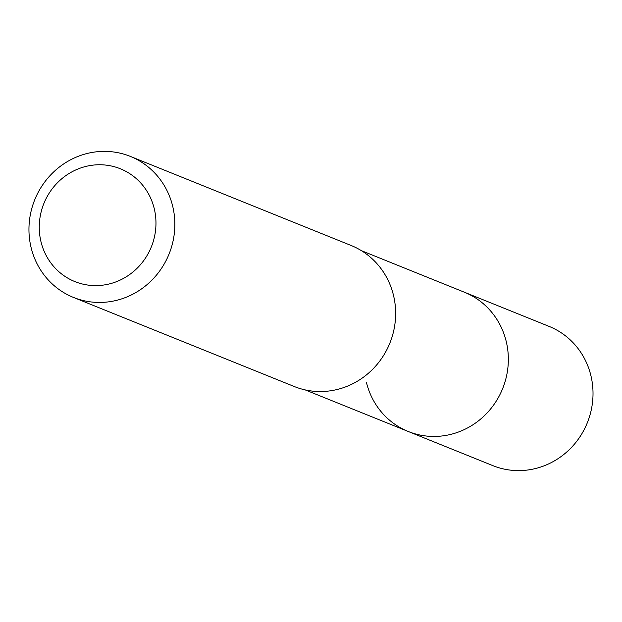 <?xml version="1.0" encoding="UTF-8"?>
<svg xmlns="http://www.w3.org/2000/svg" width="622" height="622" viewBox="0 0 622 622"><rect width="100%" height="100%" fill="white"/><g stroke="black" fill="none" stroke-linecap="round" stroke-linejoin="round"><path stroke-width="0.93" d="M305.184 389.901L492.888 465.645A75.083 71.53 -68 0 0 567.762 451.082A75.083 71.53 -68 0 0 590.9 375.618A75.083 71.53 -68 0 0 549.086 326.394L464.409 292.223A75.083 71.53 112 0 1 506.222 341.455A75.083 71.53 112 0 1 483.092 416.919A75.083 71.53 112 0 1 408.219 431.481A75.083 71.53 112 0 1 366.397 382.25M408.219 431.481A75.083 71.53 -68 0 0 483.092 416.919A75.083 71.53 -68 0 0 506.222 341.455A75.083 71.53 -68 0 0 464.409 292.223L361.382 250.65M73.443 297.417L294.245 386.511A76.032 72.432 -68 0 0 370.067 371.769A76.032 72.432 -68 0 0 393.493 295.349A76.032 72.432 -68 0 0 351.15 245.496L130.348 156.402A76.032 72.432 112 0 1 172.698 206.247A76.032 72.432 112 0 1 149.264 282.668A76.032 72.432 112 0 1 73.443 297.417A76.032 72.432 112 0 1 31.1 247.564A76.032 72.432 112 0 1 54.526 171.143A76.032 72.432 112 0 1 130.348 156.402M40.974 241.701A60.824 57.947 112 0 1 83.55 167.054A60.824 57.947 112 0 1 154.248 208.65A60.824 57.947 112 0 1 111.672 283.305A60.824 57.947 112 0 1 40.974 241.701"/></g></svg>
